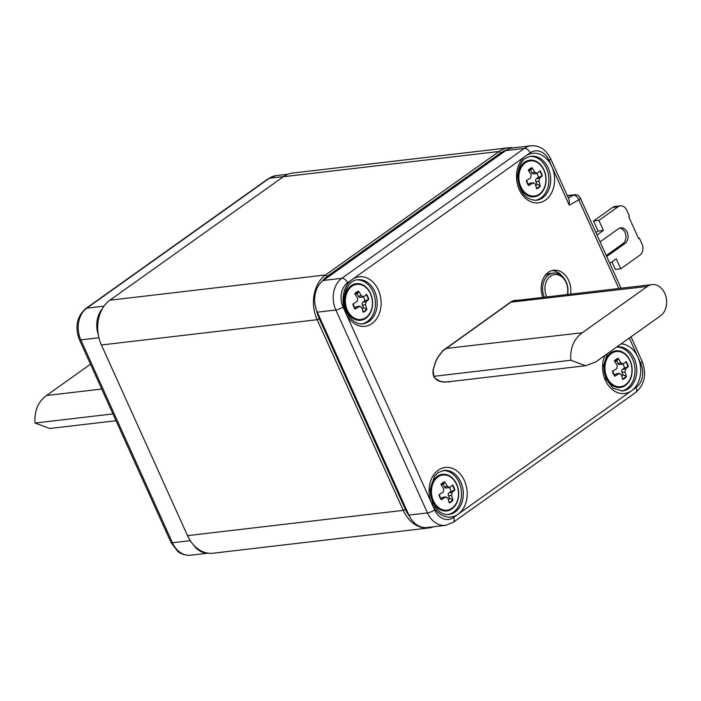 <?xml version="1.0" encoding="UTF-8"?>
<svg xmlns="http://www.w3.org/2000/svg" width="701" height="701" viewBox="0 0 701 701"><rect width="100%" height="100%" fill="white"/><g stroke="black" fill="none" stroke-linecap="round" stroke-linejoin="round"><path stroke-width="1.05" d="M405.415 509.469A31.58 24.018 83.3 0 0 409.55 516.418A23.545 17.911 -96.7 0 1 408.893 515.069L317.29 312.182A23.545 17.911 -96.7 0 1 316.703 310.788A31.58 24.018 83.3 0 0 319.323 318.806L405.415 509.469L403.259 510.372L317.167 319.709A33.245 25.289 -96.7 0 1 325.606 274.941L499.086 151.46A33.245 25.289 -96.7 0 1 508.462 147.78A33.245 25.289 -96.7 0 1 513.43 147.841M327.341 276.282A31.58 24.018 83.3 0 0 322.276 281.241A23.545 17.911 -96.7 0 1 323.266 280.47L505.78 150.566A23.545 17.911 -96.7 0 1 506.814 149.891A31.58 24.018 83.3 0 0 500.821 152.8L327.341 276.282L325.606 274.941L109.864 300.212A33.245 25.289 83.3 0 0 101.426 344.98L187.517 535.643A33.245 25.289 83.3 0 0 213.069 553.22L428.81 527.949A33.245 25.289 -96.7 0 1 403.259 510.372L187.517 535.643M508.462 147.78L292.729 173.051A33.245 25.289 83.3 0 0 283.344 176.731L109.864 300.212M433.63 526.74A33.245 25.289 -96.7 0 1 428.81 527.949M193.318 544.703A23.545 17.911 83.3 0 0 207.89 553.133M102.302 308.826A23.545 17.911 83.3 0 0 98.394 335.148M506.814 149.891A23.545 17.911 -96.7 0 1 512.422 147.955L530.999 145.782A23.545 17.911 -96.7 0 0 524.357 148.393L505.78 150.566M316.703 310.788A23.545 17.911 -96.7 0 1 322.276 281.241M640.661 363.276L637.901 357.16A24.929 18.962 -96.7 0 1 631.575 390.737L636.087 387.522A18.007 13.696 83.3 0 0 640.661 363.276A5.538 1.384 155.7 0 0 642.142 361.409C646.865 374.08 644.736 384.428 635.728 392.455L453.214 522.359L445.564 525.347L426.997 527.52A23.545 17.911 -96.7 0 1 409.55 516.418M101.724 389.037L46.503 395.513L90.499 364.187M116.033 420.731L49.797 428.486L35.05 423.036C34.2 410.935 38.02 401.761 46.503 395.513M112.957 413.914L35.05 423.036M618.834 288.497L578.807 199.838L569.291 205.2L569.177 199.82L550.53 158.531C546.079 149.558 539.56 145.309 530.999 145.782M562.404 276.457A19.391 14.747 83.3 0 0 551.976 270.577M570.588 294.148A19.391 14.747 83.3 0 0 553.746 270.227A19.391 14.747 83.3 0 0 542.889 297.39M451.935 381.379L444.408 382.115L440.561 381.598L437.529 380.468L435.382 378.715A7.483 5.687 -96.7 0 1 433.078 373.607L432.981 370.391L435.391 362.137L437.915 357.089L442.743 350.728L510.424 302.227A16.894 12.855 -96.7 0 1 517.522 300.361M448.675 381.765L585.58 365.729L595.526 362.084L660.579 315.783A16.622 12.644 83.3 0 0 665.889 296.427A16.622 12.644 83.3 0 0 652.018 284.606L515.112 300.641A16.622 12.644 83.3 0 0 510.424 302.481L442.76 350.973L437.985 357.273L435.47 362.294L433.087 370.452L433.928 376.314L435.391 378.505L440.561 381.598M652.018 284.606A16.622 12.644 83.3 0 0 647.33 286.446L582.277 332.747L445.363 348.537M440.491 381.335L444.408 382.115M444.303 381.852L449.157 381.984M448.079 514.499A22.16 16.859 83.3 0 0 461.328 490.674A22.16 16.859 83.3 0 0 442.927 470.546M621.55 391.027A22.16 16.859 83.3 0 0 634.826 367.342A22.16 16.859 83.3 0 0 616.626 347.065M361.988 323.836A22.16 16.859 83.3 0 0 375.237 300.01A22.16 16.859 83.3 0 0 356.835 279.883M535.468 200.363A22.16 16.859 83.3 0 0 548.717 176.529A22.16 16.859 83.3 0 0 530.315 156.411M609.8 263.348L616.205 258.783L620.736 268.807L639.89 255.173A8.307 6.318 -96.7 0 0 642.002 243.983L639.347 238.112L638.629 238.629L628.692 216.627L629.419 216.118L626.764 210.247A8.307 6.318 83.3 0 0 620.376 205.857A8.307 6.318 83.3 0 0 618.037 206.777L598.882 220.403L593.519 221.034L598.049 231.058L595.903 232.583M596.998 234.993L603.403 230.427L598.882 220.403M606.269 255.541L622.9 243.703L625.047 243.449A8.307 6.318 -96.7 0 0 627.702 233.775A8.307 6.318 -96.7 0 0 620.771 227.86A8.307 6.318 -96.7 0 0 618.422 228.789L600.082 241.836M625.047 243.449L606.707 256.505M611.938 261.824L615.373 269.438L620.736 268.807M618.037 206.777L612.674 207.4L593.519 221.034M612.674 207.4A8.307 6.318 -96.7 0 1 615.022 206.48L620.376 205.857M603.403 230.427L598.049 231.058M622.9 243.703A8.307 6.318 83.3 0 0 625.721 234.712A8.307 6.318 83.3 0 0 619.71 228.114M639.347 238.112L638.445 238.217M544.414 297.215A16.622 12.644 -96.7 0 1 553.361 273.057L550.504 273.399A16.622 12.644 83.3 0 0 544.563 276.264M439.361 494.459A10.252 7.799 83.3 0 0 441.621 499.454L441.244 499.725A10.813 8.228 83.3 0 1 438.966 494.687A35.9 8.982 155.7 0 0 443.234 492.111L443.794 489.123A35.9 21.503 -125.4 0 0 440.894 484.479A10.813 8.228 83.3 0 1 444.609 481.832A35.9 21.503 -125.4 0 1 447.518 486.476L449.849 487.397A35.9 8.982 -24.3 0 0 452.574 485.004A10.813 8.228 83.3 0 1 454.853 490.034A35.9 8.982 -24.3 0 1 452.119 492.435L451.558 495.423A35.9 21.503 54.6 0 1 452.925 500.242A10.813 8.228 83.3 0 1 449.201 502.889A35.9 21.503 54.6 0 0 447.834 498.069L445.503 497.14A35.9 8.982 155.7 0 1 441.244 499.725M449.078 502.345A10.252 7.799 83.3 0 0 452.697 499.725L452.925 500.242M452.697 499.725L449.621 498.332A8.456 6.432 -96.7 0 1 448.377 499.76M449.507 487.589A8.456 6.432 -96.7 0 1 450.918 491.454L454.467 490.306A10.252 7.799 83.3 0 0 452.233 485.329M441.315 485.101A8.456 6.432 -96.7 0 1 443.277 484.286L444.846 482.349A10.252 7.799 83.3 0 0 441.411 484.628A10.252 7.799 83.3 0 0 441.183 484.917M440.973 498.534L442.419 497.508A2.217 1.682 -96.7 0 1 443.041 497.263L446.134 496.895M449.621 498.332L448.465 495.782A2.217 1.682 -96.7 0 1 449.034 492.794L450.918 491.454M449.218 487.642L446.134 488.01A2.217 1.682 -96.7 0 1 444.425 486.836L443.277 484.286M446.195 496.886L442.419 497.508M449.28 487.642L449.849 487.397M444.846 482.349L444.609 481.832M456.623 484.067A18.445 14.029 -96.7 0 1 444.933 511.011A18.445 14.029 -96.7 0 1 432.202 482.823A18.445 14.029 -96.7 0 1 456.623 484.067M622.987 364.108A8.456 6.432 -96.7 0 1 624.398 367.981L627.947 366.833A10.252 7.799 83.3 0 0 625.713 361.847M614.795 361.628A8.456 6.432 -96.7 0 1 616.757 360.805L618.326 358.868A10.252 7.799 83.3 0 0 614.891 361.155A10.252 7.799 83.3 0 0 614.663 361.436M612.84 370.987A10.252 7.799 83.3 0 0 615.101 375.973L614.716 376.244A10.813 8.228 83.3 0 1 612.446 371.215A35.9 8.982 155.7 0 0 616.714 368.63L617.274 365.65A35.9 21.503 -125.4 0 0 614.374 361.006A10.813 8.228 83.3 0 1 618.089 358.36A35.9 21.503 -125.4 0 1 620.998 362.995L623.32 363.924A35.9 8.982 -24.3 0 0 626.054 361.523A10.813 8.228 83.3 0 1 628.333 366.562A35.9 8.982 -24.3 0 1 625.599 368.963L625.038 371.942A35.9 21.503 54.6 0 1 626.405 376.761A10.813 8.228 83.3 0 1 622.681 379.416A35.9 21.503 54.6 0 0 621.314 374.597L618.983 373.668A35.9 8.982 155.7 0 1 614.716 376.244M622.558 378.873A10.252 7.799 83.3 0 0 626.168 376.253L626.405 376.761M626.168 376.253L623.101 374.86A8.456 6.432 -96.7 0 1 621.857 376.288M623.101 374.86L621.945 372.31A2.217 1.682 -96.7 0 1 622.506 369.322L624.398 367.981M622.698 364.17L619.614 364.529A2.217 1.682 -96.7 0 1 617.905 363.363L616.757 360.805M614.453 375.053L615.899 374.027A2.217 1.682 -96.7 0 1 616.521 373.782L619.605 373.423M622.76 364.161L623.32 363.924M618.326 358.868L618.089 358.36M619.675 373.414L615.899 374.027M630.103 360.594A18.445 14.029 -96.7 0 1 618.413 387.539A18.445 14.029 -96.7 0 1 605.682 359.341A18.445 14.029 -96.7 0 1 630.103 360.594M363.416 296.926A8.456 6.432 -96.7 0 1 364.827 300.79L368.384 299.642A10.252 7.799 83.3 0 0 366.15 294.657M355.223 294.438A8.456 6.432 -96.7 0 1 357.186 293.623L358.754 291.686A10.252 7.799 83.3 0 0 355.328 293.964A10.252 7.799 83.3 0 0 355.1 294.254M353.269 303.796A10.252 7.799 83.3 0 0 355.53 308.79L355.153 309.062A10.813 8.228 83.3 0 1 352.875 304.024A35.9 8.982 155.7 0 0 357.142 301.448L357.703 298.46A35.9 21.503 -125.4 0 0 354.802 293.815A10.813 8.228 83.3 0 1 358.526 291.169A35.9 21.503 -125.4 0 1 361.427 295.813L363.758 296.733A35.9 8.982 -24.3 0 0 366.492 294.332A10.813 8.228 83.3 0 1 368.761 299.371A35.9 8.982 -24.3 0 1 366.027 301.772L365.466 304.76A35.9 21.503 54.6 0 1 366.833 309.579A10.813 8.228 83.3 0 1 363.118 312.225A35.9 21.503 54.6 0 0 361.742 307.406L359.42 306.477A35.9 8.982 155.7 0 1 355.153 309.062M362.987 311.682A10.252 7.799 83.3 0 0 366.605 309.062L366.833 309.579M366.605 309.062L363.53 307.669A8.456 6.432 -96.7 0 1 362.294 309.097M363.53 307.669L362.382 305.119A2.217 1.682 -96.7 0 1 362.943 302.131L364.827 300.79M363.136 296.979L360.042 297.347A2.217 1.682 -96.7 0 1 358.342 296.173L357.186 293.623M354.89 307.87L356.327 306.836A2.217 1.682 -96.7 0 1 356.949 306.591L360.042 306.232M363.197 296.97L363.758 296.733M358.754 291.686L358.526 291.169M360.104 306.223L356.327 306.836M370.531 293.404A18.445 14.029 -96.7 0 1 358.851 320.348A18.445 14.029 -96.7 0 1 346.119 292.151A18.445 14.029 -96.7 0 1 370.531 293.404M526.749 180.323A10.252 7.799 83.3 0 0 529.01 185.309L528.633 185.581A10.813 8.228 83.3 0 1 526.355 180.551A35.9 8.982 155.7 0 0 530.622 177.966L531.183 174.987A35.9 21.503 -125.4 0 0 528.282 170.343A10.813 8.228 83.3 0 1 532.006 167.697A35.9 21.503 -125.4 0 1 534.907 172.332L537.238 173.261A35.9 8.982 -24.3 0 0 539.972 170.86A10.813 8.228 83.3 0 1 542.241 175.898A35.9 8.982 -24.3 0 1 539.507 178.299L538.946 181.279A35.9 21.503 54.6 0 1 540.313 186.098A10.813 8.228 83.3 0 1 536.598 188.753A35.9 21.503 54.6 0 0 535.222 183.934L532.9 183.005A35.9 8.982 155.7 0 1 528.633 185.581M536.467 188.21A10.252 7.799 83.3 0 0 540.085 185.59L540.313 186.098M540.085 185.59L537.01 184.197A8.456 6.432 -96.7 0 1 535.774 185.625M536.896 173.445A8.456 6.432 -96.7 0 1 538.307 177.318L541.855 176.17A10.252 7.799 83.3 0 0 539.63 171.184M528.703 170.965A8.456 6.432 -96.7 0 1 530.666 170.141L532.234 168.205A10.252 7.799 83.3 0 0 528.808 170.492A10.252 7.799 83.3 0 0 528.58 170.772M528.37 184.389L529.807 183.364A2.217 1.682 -96.7 0 1 530.429 183.119L533.522 182.759M537.01 184.197L535.862 181.638A2.217 1.682 -96.7 0 1 536.423 178.659L538.307 177.318M536.607 173.506L533.522 173.866A2.217 1.682 -96.7 0 1 531.822 172.691L530.666 170.141M533.584 182.751L529.807 183.364M536.677 173.498L537.238 173.261M532.234 168.205L532.006 167.697M544.011 169.931A18.445 14.029 -96.7 0 1 532.322 196.876A18.445 14.029 -96.7 0 1 519.599 168.678A18.445 14.029 -96.7 0 1 544.011 169.931M582.277 332.747C573.804 339.004 569.983 348.178 570.833 360.279L585.58 365.729M433.928 376.314L570.833 360.279M567.337 294.525A14.958 11.382 83.3 0 0 566.119 282.494A14.958 11.382 83.3 0 0 550.206 276.387A14.958 11.382 83.3 0 0 546.859 296.926M553.361 273.057A16.622 12.644 -96.7 0 1 566.136 281.855A16.622 12.644 -96.7 0 1 567.635 294.49M500.821 152.8L499.086 151.46L283.344 176.731M319.323 318.806L317.167 319.709L101.426 344.98M287.909 174.26L275.966 175.653A23.545 17.911 83.3 0 0 269.324 178.264L283.537 176.599M275.966 175.653L268.317 178.641A5.538 3.321 -125.4 0 1 269.324 178.264L86.81 308.168L103.993 306.153M98.946 337.759L80.834 339.88L172.437 542.767L190.26 540.681M172.437 542.767A23.545 17.911 83.3 0 0 190.532 555.218C182.637 555.648 178.536 552.011 177.625 551.249L171 542.469A5.538 1.384 155.7 0 0 172.437 542.767M268.317 178.641L85.802 308.545A5.538 3.321 -125.4 0 1 86.81 308.168A23.545 17.911 83.3 0 0 80.834 339.88A5.538 1.384 155.7 0 1 79.397 339.591L171 542.469M568.345 197.98L573.348 195.167L567.389 195.859M574.592 194.755A5.538 5.538 0 0 1 580.279 197.98A5.538 1.384 -24.3 0 1 578.807 199.838A5.538 3.426 -119.4 0 0 573.348 195.167A5.538 4.215 -96.7 0 1 574.592 194.755L567.275 195.614M408.893 515.069L427.47 512.895L335.858 310.008L317.29 312.182M323.266 280.47L341.843 278.297L524.357 148.393A5.538 3.321 -125.4 0 1 530.131 152.862L525.619 156.078A24.929 18.962 -96.7 0 1 551.81 166.496L549.058 160.389A18.007 13.696 83.3 0 0 530.131 152.862M343.043 307.012A5.538 1.384 -24.3 0 1 335.858 310.008A23.545 17.911 -96.7 0 1 341.843 278.297A5.538 3.321 -125.4 0 1 347.617 282.766A18.007 13.696 83.3 0 0 343.043 307.012L345.803 313.128A24.929 18.962 -96.7 0 1 352.139 279.55L347.617 282.766M445.564 525.347A23.545 17.911 -96.7 0 1 427.47 512.895A5.538 1.384 -24.3 0 0 434.655 509.899A18.007 13.696 83.3 0 0 453.573 517.434L458.095 514.219A24.929 18.962 -96.7 0 1 431.895 503.791L434.655 509.899M549.058 160.389A5.538 1.384 -24.3 0 0 550.53 158.531M569.291 205.2L551.81 166.496A24.929 18.962 -96.7 0 1 545.483 200.074A24.929 18.962 -96.7 0 1 519.283 189.647A24.929 18.962 -96.7 0 1 525.619 156.078L352.139 279.55A24.929 18.962 -96.7 0 1 378.33 289.977A24.929 18.962 -96.7 0 1 372.003 323.547A24.929 18.962 -96.7 0 1 345.803 313.128L431.895 503.791A24.929 18.962 -96.7 0 1 438.221 470.213A24.929 18.962 -96.7 0 1 464.421 480.641A24.929 18.962 -96.7 0 1 458.095 514.219L631.575 390.737A24.929 18.962 -96.7 0 1 608.468 385.568A24.929 18.962 -96.7 0 1 604.945 355.381M453.214 522.359A5.538 3.321 -125.4 0 0 453.573 517.434M635.728 392.455A5.538 3.321 -125.4 0 0 636.087 387.522M621.077 343.893A24.929 18.962 -96.7 0 1 637.901 357.16L629.279 338.057M647.33 286.446L510.424 302.227M448.947 514.438A22.16 16.859 83.3 0 0 460.829 482.13A22.16 16.859 83.3 0 0 443.794 470.415L438.116 472.632L434.48 476.233L430.099 489.85L432.631 502.862C438.765 514.622 446.537 515.042 448.947 514.438M607.311 353.698L603.614 365.642L605.883 378.873L613.209 388.363L622.427 390.956A22.16 16.859 83.3 0 0 634.309 358.658A22.16 16.859 83.3 0 0 617.274 346.942L616.678 347.021M374.737 291.467A22.16 16.859 83.3 0 0 357.703 279.752C347.284 279.953 339.801 298.591 346.548 312.199C352.682 323.958 360.445 324.379 362.864 323.774A22.16 16.859 83.3 0 0 374.737 291.467M548.217 167.995A22.16 16.859 83.3 0 0 531.183 156.27C526.451 157.357 519.774 158.838 517.496 175.714C518.854 191.724 525.137 199.916 536.344 200.293A22.16 16.859 83.3 0 0 548.217 167.995M448.465 495.782L451.558 495.423M452.119 492.435L449.034 492.794M447.518 486.476L444.425 486.836M456.526 484.365A17.709 13.468 83.3 0 0 436.451 478.196A17.709 13.468 83.3 0 0 435.698 504.641A17.709 13.468 83.3 0 0 453.512 506.981A17.709 13.468 83.3 0 0 456.526 484.365M621.945 372.31L625.038 371.942M625.599 368.963L622.506 369.322M620.998 362.995L617.905 363.363M606.908 377.331A17.709 13.468 83.3 0 0 625.511 384.735A17.709 13.468 83.3 0 0 630.006 360.892A17.709 13.468 83.3 0 0 627.737 357.063A17.709 13.468 83.3 0 0 609.931 354.724A17.709 13.468 83.3 0 0 606.908 377.331M362.382 305.119L365.466 304.76M366.027 301.772L362.943 302.131M361.427 295.813L358.342 296.173M347.345 310.14A17.709 13.468 83.3 0 0 364.345 318.499A17.709 13.468 83.3 0 0 371.898 298.118A17.709 13.468 83.3 0 0 370.443 293.701A17.709 13.468 83.3 0 0 351.841 286.297A17.709 13.468 83.3 0 0 347.345 310.14M535.862 181.638L538.946 181.279M539.507 178.299L536.423 178.659M534.907 172.332L531.822 172.691M543.923 170.229A17.709 13.468 83.3 0 0 523.84 164.06A17.709 13.468 83.3 0 0 523.095 190.497A17.709 13.468 83.3 0 0 540.9 192.836A17.709 13.468 83.3 0 0 543.923 170.229M208.101 553.159L190.532 555.218M85.802 308.545C76.803 316.572 74.665 326.92 79.397 339.591M642.142 361.409L631.031 336.813M580.279 197.98L621.033 288.234"/></g></svg>
